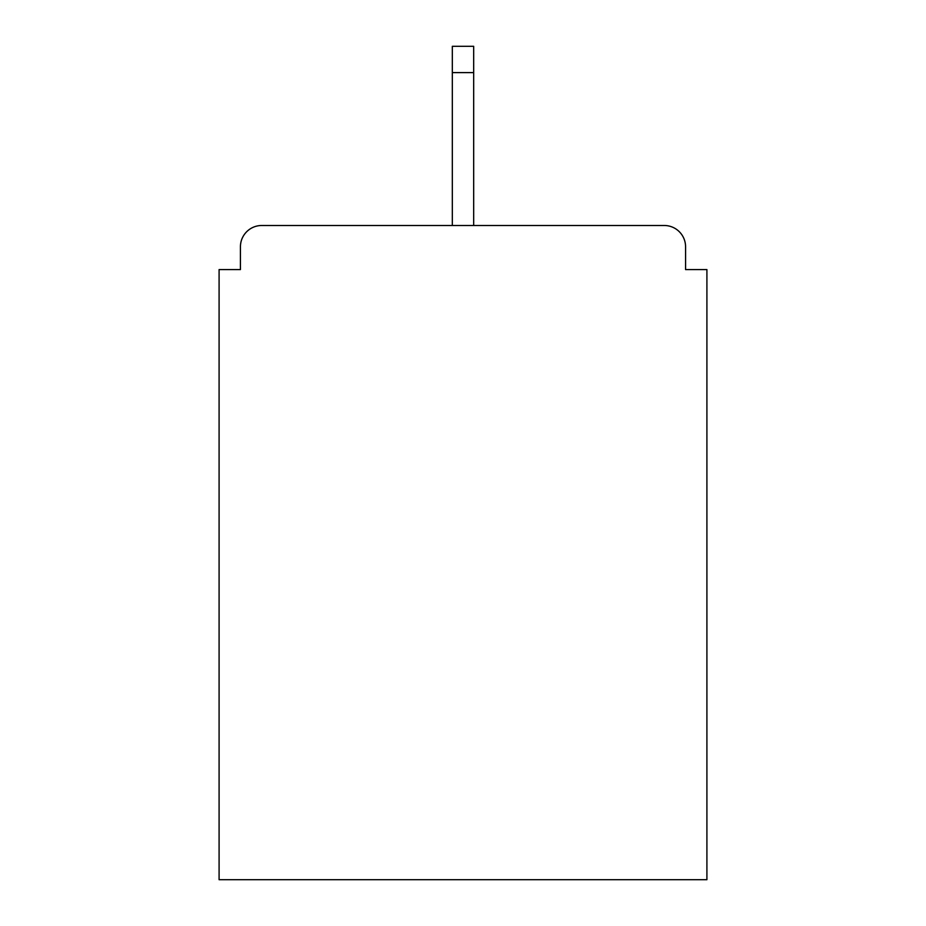 <?xml version="1.0" encoding="UTF-8"?>
<svg xmlns="http://www.w3.org/2000/svg" width="926" height="926" viewBox="0 0 926 926"><rect width="100%" height="100%" fill="white"/><g stroke="black" fill="none" stroke-linecap="round" stroke-linejoin="round"><path stroke-width="1.39" d="M685.576 269.582L685.576 246.825L685.576 269.582L706.908 269.582L706.908 879.7L219.092 879.7L219.092 269.582L240.424 269.582L240.424 246.825L240.424 269.582M452.328 72.61L452.328 225.493L664.243 225.493L473.672 225.493L664.243 225.493L473.672 225.493L473.672 72.61L452.328 72.61L452.328 46.3L473.672 46.3L473.672 72.61M261.757 225.493L452.328 225.493L261.757 225.493A21.333 21.333 0 0 0 240.424 246.825M685.576 246.825A21.333 21.333 0 0 0 664.243 225.493"/></g></svg>
